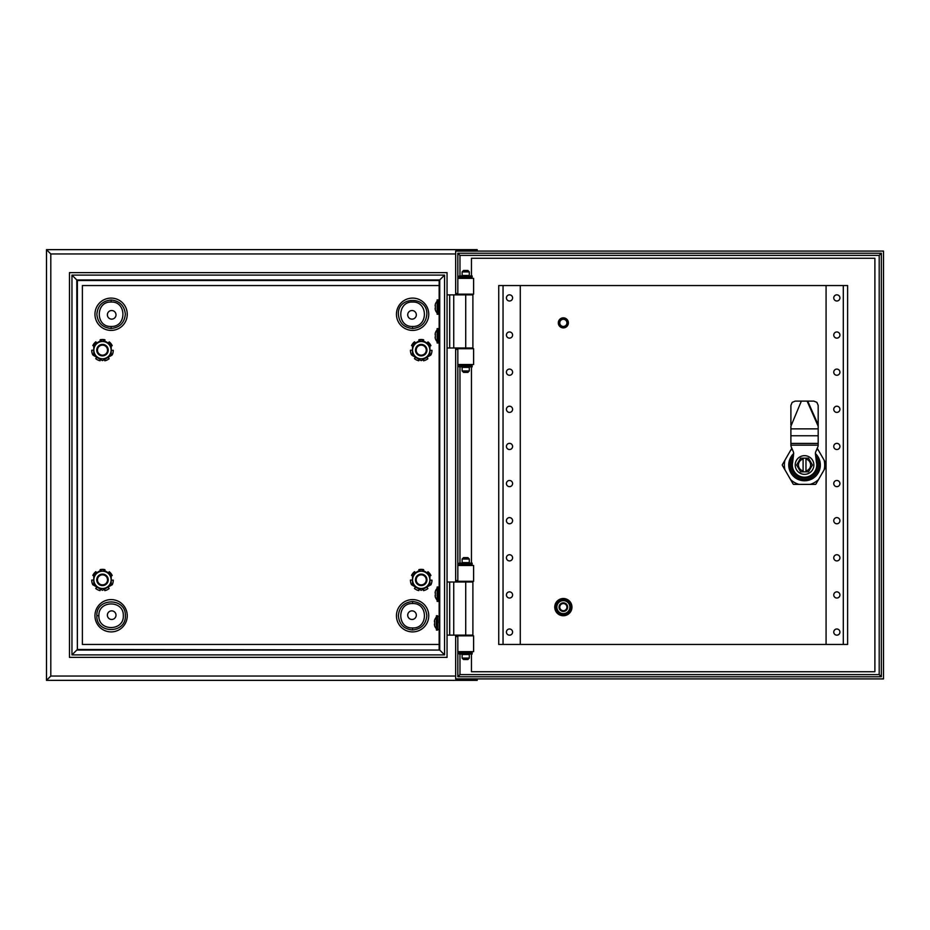 <?xml version="1.0" encoding="UTF-8"?>
<svg xmlns="http://www.w3.org/2000/svg" width="930" height="930" viewBox="0 0 930 930"><rect width="100%" height="100%" fill="white"/><g stroke="black" fill="none" stroke-linecap="round" stroke-linejoin="round"><path stroke-width="1.4" d="M459.978 654.011L459.978 674.61L457.827 676.761L881.349 676.761L879.199 674.61L879.199 255.39L881.349 253.239L881.349 676.761M879.199 255.39L459.978 255.39L457.827 253.239L881.349 253.239M457.827 635.841L473.614 635.841L473.614 651.639L457.827 651.639M457.827 565.498L473.614 565.498L473.614 581.285L457.827 581.285M457.827 348.715L473.614 348.715L473.614 364.502L457.827 364.502M457.827 278.361L473.614 278.361L473.614 294.159L457.827 294.159M558.314 322.873A5.022 5.022 0 0 0 563.348 327.895A5.022 5.022 0 0 0 568.37 322.873A5.022 5.022 0 0 0 563.348 317.839A5.022 5.022 0 0 0 558.314 322.873M559.035 322.873A4.301 4.301 0 0 0 563.348 327.174A4.301 4.301 0 0 0 567.649 322.873A4.301 4.301 0 0 0 563.348 318.56A4.301 4.301 0 0 0 559.035 322.873M559.755 322.873A3.592 3.592 0 0 1 563.348 319.281A3.592 3.592 0 0 1 566.928 322.873A3.592 3.592 0 0 1 563.348 326.453A3.592 3.592 0 0 1 559.755 322.873M559.035 607.127A4.301 4.301 0 0 0 563.348 611.44A4.301 4.301 0 0 0 567.649 607.127A4.301 4.301 0 0 0 563.348 602.826A4.301 4.301 0 0 0 559.035 607.127M559.755 607.127A3.592 3.592 0 0 1 563.348 603.547A3.592 3.592 0 0 1 566.928 607.127A3.592 3.592 0 0 1 563.348 610.719A3.592 3.592 0 0 1 559.755 607.127M455.665 294.868L455.665 251.088L883.5 251.088L883.5 678.912L455.665 678.912L455.665 635.132M455.665 582.006L455.665 347.994M457.827 635.132L457.827 676.761M457.827 636.562L455.665 636.562M455.665 293.438L457.827 293.438L457.827 253.239M793.662 453.549A15.787 15.787 0 0 0 790.186 458.42L790.186 471.58A15.787 15.787 0 0 0 797.963 479.357L811.111 479.357A15.787 15.787 0 0 0 818.9 471.58L818.9 458.42A15.787 15.787 0 0 0 815.412 453.549M457.827 347.994L457.827 349.424L455.665 349.424M457.827 294.868L457.827 293.438M461.408 348.715L461.408 347.994M461.408 294.868L461.408 294.159M457.827 349.424L457.827 582.006M455.665 580.576L457.827 580.576M461.408 635.841L461.408 635.132M461.408 582.006L461.408 581.285M520.277 285.545L520.277 644.455L847.614 644.455L847.614 285.545L498.736 285.545L498.736 644.455L503.049 644.455L503.049 285.545M839.93 297.914A3.092 3.092 0 0 0 836.837 294.833A3.092 3.092 0 0 0 833.757 297.914A3.092 3.092 0 0 0 836.837 301.006A3.092 3.092 0 0 0 839.93 297.914M839.93 335.044A3.092 3.092 0 0 0 836.837 331.964A3.092 3.092 0 0 0 833.757 335.044A3.092 3.092 0 0 0 836.837 338.136A3.092 3.092 0 0 0 839.93 335.044M839.93 372.174A3.092 3.092 0 0 0 836.837 369.094A3.092 3.092 0 0 0 833.757 372.174A3.092 3.092 0 0 0 836.837 375.267A3.092 3.092 0 0 0 839.93 372.174M839.93 409.305A3.092 3.092 0 0 0 836.837 406.224A3.092 3.092 0 0 0 833.757 409.305A3.092 3.092 0 0 0 836.837 412.397A3.092 3.092 0 0 0 839.93 409.305M839.93 446.435A3.092 3.092 0 0 0 836.837 443.354A3.092 3.092 0 0 0 833.757 446.435A3.092 3.092 0 0 0 836.837 449.527A3.092 3.092 0 0 0 839.93 446.435M839.93 483.565A3.092 3.092 0 0 0 836.837 480.473A3.092 3.092 0 0 0 833.757 483.565A3.092 3.092 0 0 0 836.837 486.646A3.092 3.092 0 0 0 839.93 483.565M839.93 520.695A3.092 3.092 0 0 0 836.837 517.603A3.092 3.092 0 0 0 833.757 520.695A3.092 3.092 0 0 0 836.837 523.776A3.092 3.092 0 0 0 839.93 520.695M839.93 557.826A3.092 3.092 0 0 0 836.837 554.733A3.092 3.092 0 0 0 833.757 557.826A3.092 3.092 0 0 0 836.837 560.906A3.092 3.092 0 0 0 839.93 557.826M839.93 594.956A3.092 3.092 0 0 0 836.837 591.864A3.092 3.092 0 0 0 833.757 594.956A3.092 3.092 0 0 0 836.837 598.037A3.092 3.092 0 0 0 839.93 594.956M839.93 632.086A3.092 3.092 0 0 0 836.837 628.994A3.092 3.092 0 0 0 833.757 632.086A3.092 3.092 0 0 0 836.837 635.167A3.092 3.092 0 0 0 839.93 632.086M826.073 644.455L826.073 285.545M512.593 297.914A3.092 3.092 0 0 0 509.5 294.833A3.092 3.092 0 0 0 506.42 297.914A3.092 3.092 0 0 0 509.5 301.006A3.092 3.092 0 0 0 512.593 297.914M512.593 335.044A3.092 3.092 0 0 0 509.5 331.964A3.092 3.092 0 0 0 506.42 335.044A3.092 3.092 0 0 0 509.5 338.136A3.092 3.092 0 0 0 512.593 335.044M512.593 372.174A3.092 3.092 0 0 0 509.5 369.094A3.092 3.092 0 0 0 506.42 372.174A3.092 3.092 0 0 0 509.5 375.267A3.092 3.092 0 0 0 512.593 372.174M512.593 409.305A3.092 3.092 0 0 0 509.5 406.224A3.092 3.092 0 0 0 506.42 409.305A3.092 3.092 0 0 0 509.5 412.397A3.092 3.092 0 0 0 512.593 409.305M512.593 446.435A3.092 3.092 0 0 0 509.5 443.354A3.092 3.092 0 0 0 506.42 446.435A3.092 3.092 0 0 0 509.5 449.527A3.092 3.092 0 0 0 512.593 446.435M512.593 483.565A3.092 3.092 0 0 0 509.5 480.473A3.092 3.092 0 0 0 506.42 483.565A3.092 3.092 0 0 0 509.5 486.646A3.092 3.092 0 0 0 512.593 483.565M512.593 520.695A3.092 3.092 0 0 0 509.5 517.603A3.092 3.092 0 0 0 506.42 520.695A3.092 3.092 0 0 0 509.5 523.776A3.092 3.092 0 0 0 512.593 520.695M512.593 557.826A3.092 3.092 0 0 0 509.5 554.733A3.092 3.092 0 0 0 506.42 557.826A3.092 3.092 0 0 0 509.5 560.906A3.092 3.092 0 0 0 512.593 557.826M512.593 594.956A3.092 3.092 0 0 0 509.5 591.864A3.092 3.092 0 0 0 506.42 594.956A3.092 3.092 0 0 0 509.5 598.037A3.092 3.092 0 0 0 512.593 594.956M512.593 632.086A3.092 3.092 0 0 0 509.5 628.994A3.092 3.092 0 0 0 506.42 632.086A3.092 3.092 0 0 0 509.5 635.167A3.092 3.092 0 0 0 512.593 632.086M520.277 644.455L503.049 644.455M556.849 607.127A6.498 6.498 0 0 0 563.348 613.637A6.498 6.498 0 0 0 569.846 607.127A6.498 6.498 0 0 0 563.348 600.629A6.498 6.498 0 0 0 556.849 607.127M570.183 607.127L570.09 611.022L563.708 614.823L556.5 610.661L556.605 603.245L562.987 599.443L570.09 603.245L570.183 607.127M554.733 607.127A8.614 8.614 0 0 1 563.348 598.513A8.614 8.614 0 0 1 571.962 607.127A8.614 8.614 0 0 1 563.348 615.741A8.614 8.614 0 0 1 554.733 607.127M566.172 600.873L566.94 600.106A7.893 7.893 0 0 1 570.369 610.731A7.893 7.893 0 0 1 559.744 614.16A7.893 7.893 0 0 1 556.152 603.884A7.893 7.893 0 0 1 566.242 599.78L565.533 600.501M818.179 428.87L790.895 428.87L790.895 435.763L818.179 435.763L818.179 405.422L816.912 402.376L813.866 401.109L807.101 401.109L818.179 426.219M818.179 443.412L790.895 443.412L790.895 445.214A4.301 4.301 0 0 0 791.244 446.912L793.313 451.736A4.301 4.301 0 0 1 793.639 453.945L792.662 462.164A12.206 12.206 0 0 0 801.707 476.869A12.206 12.206 0 0 0 816.412 462.164L815.436 453.945A4.301 4.301 0 0 1 815.761 451.736L817.83 446.912A4.301 4.301 0 0 0 818.179 445.214L818.179 435.763M790.895 424.824L790.895 405.422L792.162 402.376L795.208 401.109L801.358 401.109L790.895 426.219L801.358 401.109M813.866 465A9.335 9.335 0 0 1 804.543 474.335A9.335 9.335 0 0 1 795.208 465A9.335 9.335 0 0 1 804.543 455.665A9.335 9.335 0 0 1 813.866 465M805.973 470.929A6.103 6.103 0 0 0 805.973 459.071L805.973 471.836L808.484 471.836L812.436 465L808.484 458.165L805.973 458.165L805.973 459.071M803.102 459.071A6.103 6.103 0 0 0 803.102 470.929L803.102 458.165L805.973 458.165M815.68 455.944A14.357 14.357 0 0 1 818.9 465L818.9 458.42A15.787 15.787 0 0 1 818.9 471.58L818.9 465A14.357 14.357 0 0 1 804.543 479.357L811.111 479.357A15.787 15.787 0 0 1 797.963 479.357L804.543 479.357A14.357 14.357 0 0 1 793.395 455.944M790.186 458.42L790.186 471.58A15.787 15.787 0 0 1 790.186 458.42M793.023 459.129A12.915 12.915 0 0 0 804.543 477.915A12.915 12.915 0 0 0 816.052 459.129M803.102 470.929L803.102 471.836L805.973 471.836M803.102 458.165L800.591 458.165L796.638 465L800.591 471.836L803.102 471.836M790.895 443.412L790.895 435.763M790.895 428.87L790.895 426.219M801.974 401.109L807.101 401.109M784.967 469.859L782.281 465.221A22.25 22.25 0 0 1 782.281 464.779L784.967 460.141A20.169 20.169 0 0 0 784.967 469.859L790.547 479.52A20.169 20.169 0 0 0 798.963 484.379L810.111 484.379A20.169 20.169 0 0 0 818.54 479.52L824.108 469.859A20.169 20.169 0 0 0 824.108 460.141L818.54 450.48A20.169 20.169 0 0 0 816.9 449.062M826.073 463.535L824.108 460.141M791.825 448.26L784.967 460.141M792.174 449.062A20.169 20.169 0 0 0 790.547 450.48M810.111 484.379L815.471 484.379A22.25 22.25 0 0 0 815.854 484.158L818.54 479.52M790.547 479.52L793.22 484.158A22.25 22.25 0 0 0 793.604 484.379L798.963 484.379M824.108 469.859L826.073 466.465M818.54 450.48L817.249 448.26M471.464 275.989L471.464 258.261L874.886 258.261L874.886 671.739L471.464 671.739L471.464 654.011M471.464 652.86L471.464 651.639M471.464 635.841L471.464 635.132M471.464 582.006L471.464 581.285M471.464 565.498L471.464 564.278M471.464 563.127L471.464 366.873M471.464 365.723L471.464 364.502M471.464 348.715L471.464 347.994M471.464 294.868L471.464 294.159M471.464 278.361L471.464 277.14M472.893 582.006L465.721 582.006L465.721 635.132L472.893 635.132L472.893 582.006M447.051 635.132L453.735 635.132L453.735 582.006L447.051 582.006M453.735 582.006L465.721 582.006M453.735 635.132L465.721 635.132M472.893 294.868L465.721 294.868L465.721 347.994L472.893 347.994L472.893 294.868M447.051 347.994L453.735 347.994L453.735 294.868L447.051 294.868M453.735 294.868L465.721 294.868M453.735 347.994L465.721 347.994M437.728 622.926L437.577 615.741L437.577 630.098L436.426 630.098L436.426 615.741L437.577 615.741M438.437 335.788L438.297 328.616L438.297 342.972L437.147 342.972L437.147 328.616L438.297 328.616M438.437 307.074L438.297 299.902L438.297 314.259L437.147 314.259L437.147 299.902L438.297 299.902M438.437 587.748L438.437 601.245L438.437 587.179L439.158 587.748M436.426 615.741L436.286 625.413M436.286 617.183A8.73 8.73 0 0 0 434.624 620.054L434.728 620.077A8.73 8.533 90 0 0 434.368 621.484L434.728 621.566A8.684 8.463 90 0 0 434.728 624.286L434.368 624.356A8.73 8.533 90 0 0 434.728 625.774L434.624 625.797A8.73 8.73 0 0 0 436.286 628.668M437.147 587.028L437.147 601.385L437.147 587.028L438.297 587.028L438.297 601.385L437.147 601.385M437.007 588.469A8.73 8.73 0 0 0 435.333 591.341L435.438 591.364A8.73 8.533 90 0 0 435.089 592.77L435.438 592.852A8.684 8.463 90 0 0 435.438 595.572L435.089 595.642A8.73 8.533 90 0 0 435.438 597.06L435.333 597.083A8.73 8.73 0 0 0 437.007 599.955M437.147 328.616L437.147 342.972M437.007 330.045A8.73 8.73 0 0 0 435.333 332.917L435.438 332.94A8.73 8.533 90 0 0 435.089 334.358L435.438 334.428A8.684 8.463 90 0 0 435.438 337.148L435.089 337.23A8.73 8.533 90 0 0 435.438 338.636L435.333 338.66A8.73 8.73 0 0 0 437.007 341.531M437.147 299.902L437.147 314.259M437.007 301.332A8.73 8.73 0 0 0 435.333 304.203L435.438 304.226A8.73 8.533 90 0 0 435.089 305.645L435.438 305.714A8.684 8.463 90 0 0 435.438 308.435L435.089 308.516A8.73 8.533 90 0 0 435.438 309.923L435.333 309.946A8.73 8.73 0 0 0 437.007 312.817M93.419 354.586L92.767 354.9A10.765 10.765 0 0 1 91.721 350.226L93.419 350.226M100.394 340.88L100.149 339.764A10.765 10.765 0 0 1 104.939 339.787L104.672 340.926M108.322 343.031L109.252 341.891A10.765 10.765 0 0 1 112.216 345.646L111.565 345.96M111.565 350.319L113.262 350.331A10.765 10.765 0 0 1 112.17 354.993L111.565 354.702M108.101 357.387L109.159 358.724A10.765 10.765 0 0 1 104.834 360.782L104.532 359.445M100.359 359.399L100.045 360.759A10.765 10.765 0 0 1 95.732 358.654L96.801 357.341M93.419 345.844L92.814 345.553A10.765 10.765 0 0 1 95.825 341.822L96.743 342.984M93.419 584.435L92.767 584.749A10.765 10.765 0 0 1 91.721 580.064L93.419 580.076M100.37 570.601L100.149 569.613A10.765 10.765 0 0 1 104.939 569.637L104.706 570.648M108.403 572.787L109.252 571.741A10.765 10.765 0 0 1 112.216 575.496L111.565 575.81M111.565 580.169L113.262 580.181A10.765 10.765 0 0 1 112.17 584.842L111.565 584.552M108.031 587.132L109.159 588.574A10.765 10.765 0 0 1 104.834 590.631L104.509 589.167M100.394 589.12L100.045 590.608A10.765 10.765 0 0 1 95.732 588.504L96.871 587.097M93.419 575.693L92.814 575.403A10.765 10.765 0 0 1 95.825 571.671L96.662 572.74M412.141 584.435L411.49 584.749A10.765 10.765 0 0 1 410.444 580.064L412.141 580.076M419.093 570.601L418.872 569.613A10.765 10.765 0 0 1 423.662 569.637L423.429 570.648M427.126 572.787L427.963 571.741A10.765 10.765 0 0 1 430.939 575.496L430.288 575.81M430.288 580.169L431.985 580.181A10.765 10.765 0 0 1 430.892 584.842L430.288 584.552M426.754 587.132L427.881 588.574A10.765 10.765 0 0 1 423.557 590.631L423.231 589.167M419.116 589.12L418.767 590.608A10.765 10.765 0 0 1 414.454 588.504L415.594 587.097M412.141 575.693L411.537 575.403A10.765 10.765 0 0 1 414.536 571.671L415.385 572.74M412.141 354.586L411.49 354.9A10.765 10.765 0 0 1 410.444 350.226L412.141 350.226M419.116 340.88L418.872 339.764A10.765 10.765 0 0 1 423.662 339.787L423.394 340.926M427.044 343.031L427.963 341.891A10.765 10.765 0 0 1 430.939 345.646L430.288 345.96M430.288 350.319L431.985 350.331A10.765 10.765 0 0 1 430.892 354.993L430.288 354.702M426.824 357.387L427.881 358.724A10.765 10.765 0 0 1 423.557 360.782L423.255 359.445M419.081 359.399L418.767 360.759A10.765 10.765 0 0 1 414.454 358.654L415.524 357.341M412.141 345.844L411.537 345.553A10.765 10.765 0 0 1 414.536 341.822L415.454 342.984M412.49 344.693L412.49 355.597M412.141 355.388L421.209 360.631L430.288 355.388M421.569 360.422L420.848 360.422M429.927 344.693L429.927 355.597M429.846 350.145A8.637 8.637 0 0 1 421.209 358.782A8.637 8.637 0 0 1 412.583 350.145A8.637 8.637 0 0 1 421.209 341.508A8.637 8.637 0 0 1 429.846 350.145M420.848 339.869L421.569 339.869M430.288 344.902L421.209 339.671L412.141 344.902M93.779 344.693L93.779 355.597M93.419 355.388L102.486 360.631L111.565 355.388M102.846 360.422L102.137 360.422M111.205 344.693L111.205 355.597M111.123 350.145A8.637 8.637 0 0 1 102.486 358.782A8.637 8.637 0 0 1 93.86 350.145A8.637 8.637 0 0 1 102.486 341.508A8.637 8.637 0 0 1 111.123 350.145M102.137 339.869L102.846 339.869M111.565 344.902L102.486 339.671L93.419 344.902M93.779 574.403L93.779 585.307M93.419 585.098L102.486 590.329L111.565 585.098M102.846 590.132L102.137 590.132M111.205 574.403L111.205 585.307M111.123 579.855A8.637 8.637 0 0 1 102.486 588.492A8.637 8.637 0 0 1 93.86 579.855A8.637 8.637 0 0 1 102.486 571.218A8.637 8.637 0 0 1 111.123 579.855M102.137 569.579L102.846 569.579M111.565 574.612L102.486 569.369L93.419 574.612M412.49 574.403L412.49 585.307M412.141 585.098L421.209 590.329L430.288 585.098M421.569 590.132L420.848 590.132M429.927 574.403L429.927 585.307M429.846 579.855A8.637 8.637 0 0 1 421.209 588.492A8.637 8.637 0 0 1 412.583 579.855A8.637 8.637 0 0 1 421.209 571.218A8.637 8.637 0 0 1 429.846 579.855M420.848 569.579L421.569 569.579M430.288 574.612L421.209 569.369L412.141 574.612M462.129 271.897L462.129 275.489L469.301 275.489L469.301 271.897L467.871 270.467L463.57 270.467L462.129 271.897L469.301 271.897M469.301 370.965L467.871 372.395L463.57 372.395L462.129 370.965L469.301 370.965L469.301 367.373L462.129 367.373L462.129 370.965M469.301 278.361L469.301 277.64L462.129 277.64L462.129 278.361M462.129 294.159L462.129 294.868M462.129 347.994L462.129 348.715M462.129 364.502L462.129 365.223L469.301 365.223L469.301 364.502M469.301 348.715L469.301 347.994M469.301 294.868L469.301 294.159M459.257 564.278L459.257 563.127L472.173 563.127L472.173 564.278L459.257 564.278M462.129 559.035L462.129 562.627L469.301 562.627L469.301 559.035L467.871 557.605L463.57 557.605L462.129 559.035L469.301 559.035M469.301 658.103L467.871 659.533L463.57 659.533L462.129 658.103L469.301 658.103L469.301 654.511L462.129 654.511L462.129 658.103M469.301 565.498L469.301 564.777L462.129 564.777L462.129 565.498M462.129 581.285L462.129 582.006M462.129 635.132L462.129 635.841M462.129 651.639L462.129 652.36L469.301 652.36L469.301 651.639M469.301 635.841L469.301 635.132M469.301 582.006L469.301 581.285M459.257 654.011L459.257 652.86L472.173 652.86L472.173 654.011L459.257 654.011M459.257 366.873L459.257 365.723L472.173 365.723L472.173 366.873L459.257 366.873M459.257 277.14L459.257 275.989L472.173 275.989L472.173 277.14L459.257 277.14M111.1 300.006C119.679 300.89 124.422 305.633 125.352 314.259C124.446 322.873 119.703 327.616 111.112 328.499C102.474 327.639 97.72 322.884 96.859 314.259C97.708 305.61 102.463 300.855 111.1 300.006L111.1 302.041C95.337 301.285 95.36 327.244 111.112 326.465L111.112 328.499M412.595 601.501C421.174 602.384 425.917 607.127 426.847 615.741C425.94 624.356 421.197 629.11 412.606 629.994C403.957 629.122 399.214 624.379 398.354 615.741C399.202 607.092 403.946 602.349 412.595 601.501L412.595 603.535C396.831 602.779 396.843 628.727 412.606 627.959L412.606 629.994M439.158 649.489L439.158 280.511L77.364 280.511L77.364 649.489L439.739 650.058L76.795 650.058L71.959 654.894L71.959 275.106L444.563 275.106L444.563 654.894L71.959 654.894M439.158 280.511L444.563 275.106M416.326 314.828A4.301 4.301 0 0 1 412.025 319.141A4.301 4.301 0 0 1 407.712 314.828A4.301 4.301 0 0 1 412.025 310.527A4.301 4.301 0 0 1 416.326 314.828M77.364 280.511L71.959 275.106M77.364 649.489L76.795 279.942L439.739 279.942L439.739 650.058L444.563 654.894M107.38 314.828A4.301 4.301 0 0 1 111.681 310.527A4.301 4.301 0 0 1 115.994 314.828A4.301 4.301 0 0 1 111.681 319.141A4.301 4.301 0 0 1 107.38 314.828M107.38 615.172A4.301 4.301 0 0 1 111.681 610.859A4.301 4.301 0 0 1 115.994 615.172A4.301 4.301 0 0 1 111.681 619.473A4.301 4.301 0 0 1 107.38 615.172M416.326 615.172A4.301 4.301 0 0 1 412.025 619.473A4.301 4.301 0 0 1 407.712 615.172A4.301 4.301 0 0 1 412.025 610.859A4.301 4.301 0 0 1 416.326 615.172M426.951 579.855A5.743 5.743 0 0 0 421.209 574.112A5.743 5.743 0 0 0 415.466 579.855A5.743 5.743 0 0 0 421.209 585.598A5.743 5.743 0 0 0 426.951 579.855M426.242 579.855A5.022 5.022 0 0 1 421.209 584.877A5.022 5.022 0 0 1 416.187 579.855A5.022 5.022 0 0 1 421.209 574.833A5.022 5.022 0 0 1 426.242 579.855M108.229 579.855A5.743 5.743 0 0 0 102.486 574.112A5.743 5.743 0 0 0 96.743 579.855A5.743 5.743 0 0 0 102.486 585.598A5.743 5.743 0 0 0 108.229 579.855M107.52 579.855A5.022 5.022 0 0 1 102.486 584.877A5.022 5.022 0 0 1 97.464 579.855A5.022 5.022 0 0 1 102.486 574.833A5.022 5.022 0 0 1 107.52 579.855M108.229 350.145A5.743 5.743 0 0 0 102.486 344.402A5.743 5.743 0 0 0 96.743 350.145A5.743 5.743 0 0 0 102.486 355.888A5.743 5.743 0 0 0 108.229 350.145M107.52 350.145A5.022 5.022 0 0 1 102.486 355.167A5.022 5.022 0 0 1 97.464 350.145A5.022 5.022 0 0 1 102.486 345.123A5.022 5.022 0 0 1 107.52 350.145M426.951 350.145A5.743 5.743 0 0 0 421.209 344.402A5.743 5.743 0 0 0 415.466 350.145A5.743 5.743 0 0 0 421.209 355.888A5.743 5.743 0 0 0 426.951 350.145M426.242 350.145A5.022 5.022 0 0 1 421.209 355.167A5.022 5.022 0 0 1 416.187 350.145A5.022 5.022 0 0 1 421.209 345.123A5.022 5.022 0 0 1 426.242 350.145M475.765 678.912L477.206 680.353L477.206 678.912L477.206 680.353L46.5 680.353L46.5 249.647L50.801 253.96L455.665 253.96M455.665 676.04L50.801 676.04L46.5 680.353L46.5 249.647L477.206 249.647L477.206 251.088L477.206 249.647L475.765 251.088M447.051 657.382L69.471 657.382L69.471 272.618L447.051 272.618L447.051 657.382M98.894 615.741C98.15 631.528 124.05 631.412 123.318 615.741C124.016 599.978 98.138 600.036 98.894 615.741L96.859 615.741C95.941 597.42 126.224 597.339 125.352 615.741C126.236 634.121 95.976 634.121 96.859 615.741M412.595 326.465C428.381 327.209 428.265 301.308 412.583 302.041C396.831 301.343 396.889 327.221 412.595 326.465L412.595 328.499C403.957 327.662 399.214 322.919 398.354 314.259C397.47 295.88 427.719 295.868 426.847 314.259C425.998 322.908 421.255 327.651 412.595 328.499M94.953 615.741A16.147 16.147 0 0 0 111.1 631.9A16.147 16.147 0 0 0 127.259 615.741A16.147 16.147 0 0 0 111.1 599.594A16.147 16.147 0 0 0 94.953 615.741M428.753 615.741A16.147 16.147 0 0 0 412.595 599.594A16.147 16.147 0 0 0 396.447 615.741A16.147 16.147 0 0 0 412.595 631.9A16.147 16.147 0 0 0 428.753 615.741M428.753 314.259A16.147 16.147 0 0 0 412.595 298.1A16.147 16.147 0 0 0 396.447 314.259A16.147 16.147 0 0 0 412.595 330.406A16.147 16.147 0 0 0 428.753 314.259M94.953 314.259A16.147 16.147 0 0 0 111.1 330.406A16.147 16.147 0 0 0 127.259 314.259A16.147 16.147 0 0 0 111.1 298.1A16.147 16.147 0 0 0 94.953 314.259M439.158 644.455L82.386 644.455L82.386 285.545L439.158 285.545M459.978 674.61L879.199 674.61M459.978 255.39L459.978 275.989M459.978 277.14L459.978 278.361M459.978 364.502L459.978 365.723M459.978 366.873L459.978 563.127M459.978 564.278L459.978 565.498M459.978 651.639L459.978 652.86M843.301 285.545L843.301 644.455M790.895 445.145L818.179 445.145M818.179 424.824L807.717 401.109M449.678 582.006L449.678 635.132M449.678 294.868L449.678 347.994M111.112 326.465C126.899 327.209 126.817 301.25 111.1 302.041M412.606 627.959C428.393 628.703 428.312 602.745 412.595 603.535M50.801 676.04L50.801 253.96M439.158 616.462L437.728 616.462M439.158 629.389L437.728 629.389M439.158 329.325L438.437 329.325M439.158 342.252L438.437 342.252M439.158 300.611L438.437 300.611M439.158 313.538L438.437 313.538M439.158 600.675L438.437 600.675"/></g></svg>
